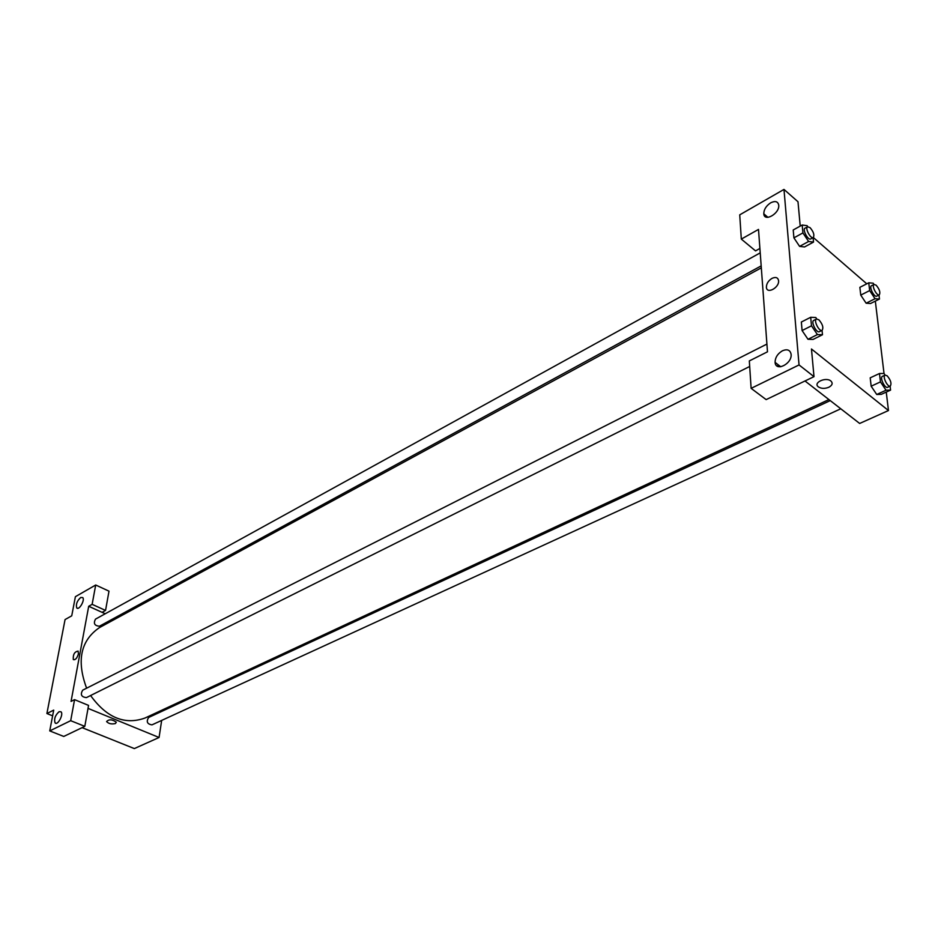 <?xml version="1.0" encoding="UTF-8"?>
<svg xmlns="http://www.w3.org/2000/svg" width="938" height="938" viewBox="0 0 938 938"><rect width="100%" height="100%" fill="white"/><g stroke="black" fill="none" stroke-linecap="round" stroke-linejoin="round"><path stroke-width="1.41" d="M52.622 715.835L46.9 713.537L65.062 619.572L71.734 615.82L75.392 596.685L95.699 585.007L92.135 604.342L88.7 606.276L105.232 613.757M161.664 720.419L159.073 737.491L134.333 748.583L82.098 727.654M115.456 723.526C111.552 724.394 108.597 723.737 106.592 721.568C108.972 719.106 112.208 719.305 116.289 722.19L115.456 723.526L116.289 722.178C112.208 719.305 108.972 719.106 106.592 721.568C108.597 723.737 111.552 724.382 115.456 723.526M88.7 606.276L71.054 701.413L74.571 699.654L88.559 705.399L84.807 726.352L63.761 736.447L49.737 730.913L53.712 710.113L46.9 713.537M159.073 737.491L88.02 708.378M59.129 711.672C55.201 715.225 53.865 718.977 55.096 722.905C57.617 725.906 63.843 714.287 61.04 711.813L59.129 711.672M84.807 726.352L70.69 720.689L49.737 730.913M74.571 699.654L70.69 720.689M163.329 709.491L163.142 710.746M114.565 617.978L115.972 618.611M95.699 585.007L108.996 591.163L105.548 610.427L102.09 612.338M80.715 597.483C77.08 600.848 75.743 604.307 76.717 607.871C78.886 610.873 85.206 600.097 82.755 597.576L80.715 597.483M105.548 610.427L92.135 604.342M78.44 653.868C77.033 658.312 75.321 660.211 73.305 659.566C72.93 654.513 74.524 651.699 78.1 651.101L78.44 653.868C77.033 658.312 75.321 660.211 73.305 659.566L73.305 659.566C72.93 654.513 74.524 651.699 78.1 651.101M766.909 344.082L82.708 690.169C80.117 694.566 81.36 697.051 86.437 697.602L749.685 366.477M760.226 252.873L95.5 619.127C93.237 623.442 94.562 625.81 99.451 626.209L761.175 265.888M830.259 400.608L148.638 717.488C146.07 721.65 147.184 724.113 151.979 724.863L840.776 408.792M761.316 267.846L99.428 627.616C80.656 640.537 76.388 660.727 86.613 688.187M90.587 695.527C106.698 717.758 124.836 725.25 145.003 718.027L828.899 399.565M758.502 229.423L767.483 351.809L749.321 360.931L751.127 388.355L799.047 364.941L783.98 189.417L739.73 214.849L741.313 239.096L758.502 229.423M886.258 392.084L888.474 410.539L859.654 423.46L805.003 380.98M772.021 278.352C775.726 276.71 777.907 277.472 778.575 280.638C779.478 287.638 766.756 294.52 766.393 287.286C766.44 283.675 768.316 280.697 772.021 278.352C768.316 280.697 766.44 283.675 766.393 287.286C766.756 294.52 779.478 287.638 778.575 280.638C777.907 277.472 775.726 276.71 772.033 278.352M782.468 350.765C787.357 348.795 790.23 349.98 791.109 354.318C792.27 363.803 775.585 372.116 775.105 362.385C775.151 357.554 777.614 353.685 782.468 350.765M770.696 202.807C775.257 200.615 777.942 201.4 778.739 205.176C779.783 213.512 764.177 222.412 763.79 213.782C763.86 209.491 766.17 205.832 770.696 202.807M759.897 248.464L755.524 250.88L741.313 239.096M783.98 189.417L797.992 201.74L800.22 226.093M751.127 388.355L766.147 399.611L813.996 376.666L811.464 348.995L888.474 410.539M778.681 365.152L777.016 365.972M813.996 376.666L799.047 364.941M822.051 330.352L822.474 334.749L813.094 339.415L808.005 339.286M811.499 325.814L802.096 330.551L801.345 322.027L802.096 330.551L807.993 339.275L817.408 334.585L811.499 325.814L810.702 317.279L815.802 317.525L816.752 318.932M880.465 381.895L871.156 386.198L870.206 377.838L871.156 386.198L876.725 394.488L881.274 394.359L876.725 394.488L886.035 390.22L880.465 381.895L879.469 373.512L884.03 373.476L885.109 375.106M869.667 290.581L860.756 295.107L859.865 287.345L860.756 295.107L866.126 303.209L870.558 303.502L866.126 303.209L875.048 298.73L869.667 290.581L868.752 282.807L873.184 283.194L874.017 284.46C871.343 285.492 876.854 296.408 879.293 294.86C880.571 292.433 879.516 289.209 876.127 285.175L874.04 284.449L871.484 285.738C868.776 286.793 874.286 297.698 876.737 296.15L879.293 294.86M813.094 237.619L813.527 242.086L804.534 246.964L799.598 246.389L793.911 237.853L793.22 229.974L793.911 237.853L802.916 232.917L802.189 225.014L807.126 225.695L807.782 226.703M875.33 301.121L884.018 373.476M813.316 237.502L866.771 283.815M828.817 387.265C824.737 388.86 821.242 388.719 818.335 386.855C812.777 382.751 825.874 376.63 830.916 381.027C833.038 383.208 832.346 385.295 828.817 387.265C832.346 385.284 833.038 383.208 830.916 381.027C825.874 376.619 812.777 382.751 818.335 386.855C821.242 388.719 824.737 388.86 828.817 387.253M878.976 295.024L879.469 299.046L875.048 298.73M868.752 282.807L859.865 287.345M879.469 299.046L870.558 303.502M890.092 386.163L890.572 390.114L886.035 390.22M885.073 375.13L882.412 376.361C879.469 377.404 884.933 388.86 887.629 387.288L890.303 386.069C891.768 383.431 890.701 379.996 887.114 375.763L885.073 375.13C882.13 376.161 887.606 387.629 890.303 386.069M879.469 373.512L870.206 377.838M890.572 390.114L881.274 394.359M813.527 242.086L808.615 241.476L802.916 232.917M807.583 226.785L805.003 228.204C802.131 229.447 808.099 240.691 810.702 238.932L813.281 237.525C814.63 235.039 813.539 231.721 810.01 227.594L807.583 226.785C804.71 228.016 810.69 239.272 813.281 237.525M808.615 241.476L799.598 246.377L804.534 246.964M802.189 225.014L793.22 229.974M822.474 334.749L817.408 334.585M816.447 319.037L813.762 320.397C810.596 321.64 816.541 333.447 819.425 331.665L822.122 330.317C823.681 327.596 822.591 324.079 818.827 319.752L816.447 319.037C813.293 320.268 819.249 332.099 822.122 330.317M810.702 317.279L801.345 322.027M813.094 339.415L807.993 339.275M55.096 722.905L56.069 723.304M76.717 607.871L77.666 608.293M775.105 362.385L780.768 366.77M763.79 213.782L767.941 217.346"/></g></svg>
